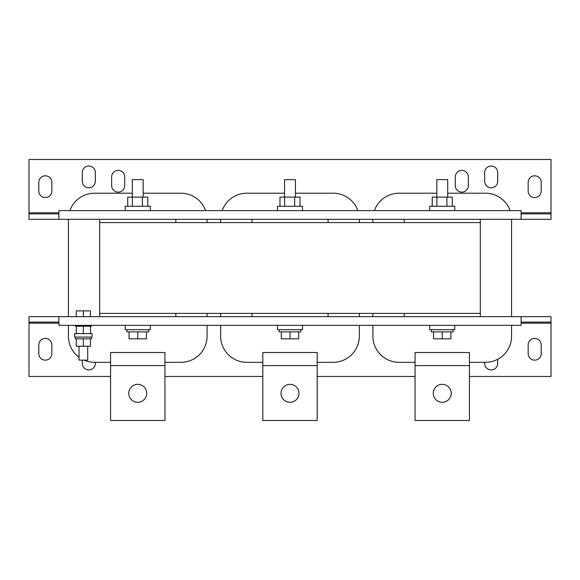<?xml version="1.0" encoding="UTF-8"?>
<svg xmlns="http://www.w3.org/2000/svg" width="580" height="580" viewBox="0 0 580 580"><rect width="100%" height="100%" fill="white"/><g stroke="black" fill="none" stroke-linecap="round" stroke-linejoin="round"><path stroke-width="0.87" d="M82.287 181.25A6.525 6.525 0 0 0 88.812 187.775A6.525 6.525 0 0 0 95.337 181.25L95.337 172.55A6.525 6.525 0 0 0 88.812 166.025A6.525 6.525 0 0 0 82.287 172.55L82.287 181.25M111.65 185.6A6.525 6.525 0 0 0 118.175 192.125A6.525 6.525 0 0 0 124.7 185.6L124.7 176.9A6.525 6.525 0 0 0 118.175 170.375A6.525 6.525 0 0 0 111.65 176.9L111.65 185.6M38.788 191.037A6.525 6.525 0 0 0 45.312 197.562A6.525 6.525 0 0 0 51.837 191.037L51.837 182.338A6.525 6.525 0 0 0 45.312 175.812A6.525 6.525 0 0 0 38.788 182.338L38.788 191.037M455.3 185.6A6.525 6.525 0 0 0 461.825 192.125A6.525 6.525 0 0 0 468.35 185.6L468.35 176.9A6.525 6.525 0 0 0 461.825 170.375A6.525 6.525 0 0 0 455.3 176.9L455.3 185.6M528.163 191.037A6.525 6.525 0 0 0 534.688 197.562A6.525 6.525 0 0 0 541.212 191.037L541.212 182.338A6.525 6.525 0 0 0 534.688 175.812A6.525 6.525 0 0 0 528.163 182.338L528.163 191.037M484.662 181.25A6.525 6.525 0 0 0 491.188 187.775A6.525 6.525 0 0 0 497.712 181.25L497.712 172.55A6.525 6.525 0 0 0 491.188 166.025A6.525 6.525 0 0 0 484.662 172.55L484.662 181.25M541.212 344.919A6.525 6.525 0 0 0 534.688 338.394A6.525 6.525 0 0 0 528.163 344.919L528.163 353.619A6.525 6.525 0 0 0 534.688 360.144A6.525 6.525 0 0 0 541.212 353.619L541.212 344.919M51.837 344.919A6.525 6.525 0 0 0 45.312 338.394A6.525 6.525 0 0 0 38.788 344.919L38.788 353.619A6.525 6.525 0 0 0 45.312 360.144A6.525 6.525 0 0 0 51.837 353.619L51.837 344.919M137.75 384.337A8.968 8.968 0 0 1 146.718 393.312A8.968 8.968 0 0 1 137.75 402.288A8.968 8.968 0 0 1 128.774 393.312A8.968 8.968 0 0 1 137.75 384.337M290 384.337A8.968 8.968 0 0 1 298.968 393.312A8.968 8.968 0 0 1 290 402.288A8.968 8.968 0 0 1 281.024 393.312A8.968 8.968 0 0 1 290 384.337M442.25 384.337A8.968 8.968 0 0 1 451.218 393.312A8.968 8.968 0 0 1 442.25 402.288A8.968 8.968 0 0 1 433.274 393.312A8.968 8.968 0 0 1 442.25 384.337M92.075 333.609L74.675 333.609L74.675 337.089L92.075 337.089L92.075 333.609M75.328 337.089L75.328 338.829L76.306 338.829L76.306 346.224L90.444 346.224L90.444 338.829L83.375 338.829L83.375 346.224M83.375 338.829L76.306 338.829M91.422 337.089L91.422 338.829L90.444 338.829M79.025 346.224L79.025 360.144L87.725 360.144L87.725 346.224M91.531 325.344L91.531 326.214L75.219 326.214L75.219 325.344M454.756 210.612L454.756 206.262L429.744 206.262L429.744 210.612M447.688 197.127L447.688 179.619L436.812 179.619L436.812 197.127M150.256 210.612L150.256 206.262L125.244 206.262L125.244 210.612M143.188 197.127L143.188 179.619L132.312 179.619L132.312 197.127M302.506 210.612L302.506 206.262L277.494 206.262L277.494 210.612M295.438 197.127L295.438 179.619L284.562 179.619L284.562 197.127M277.494 325.344L277.494 329.694L302.506 329.694L302.506 325.344M279.125 329.694L279.125 331.869L300.875 331.869L300.875 329.694M125.244 325.344L125.244 329.694L150.256 329.694L150.256 325.344M126.875 329.694L126.875 331.869L148.625 331.869L148.625 329.694M429.744 325.344L429.744 329.694L454.756 329.694L454.756 325.344M431.375 329.694L431.375 331.869L453.125 331.869L453.125 329.694M29 159.5L29 219.312L551 219.312L551 159.5L29 159.5M469.438 376.456L551 376.456L551 316.644L58.906 316.644L58.906 325.344L521.094 325.344L521.094 316.644M58.906 322.081L29 322.081L29 376.456L110.562 376.456M164.938 376.456L262.812 376.456M317.188 376.456L415.062 376.456M497.712 359.274L497.712 363.406A6.525 6.525 0 0 1 491.188 369.931A6.525 6.525 0 0 1 484.662 363.406L484.662 362.319M95.337 362.319L95.337 363.406A6.525 6.525 0 0 1 88.812 369.931A6.525 6.525 0 0 1 82.287 363.406L82.287 360.144M447.688 193.213L485.474 193.213A26.1 26.1 0 0 1 510.088 210.612M374.412 210.612A26.1 26.1 0 0 1 399.018 193.213L436.812 193.213M415.062 362.319L399.018 362.319A26.1 26.1 0 0 1 372.918 336.219L372.918 325.344M372.918 316.644L372.918 313.381M372.918 222.575L372.918 219.312M469.438 362.319L485.474 362.319A26.1 26.1 0 0 0 511.575 336.219L511.575 325.344M511.575 316.644L511.575 219.312M295.438 193.213L333.224 193.213A26.1 26.1 0 0 1 357.838 210.612M222.162 210.612A26.1 26.1 0 0 1 246.768 193.213L284.562 193.213M262.812 362.319L246.768 362.319A26.1 26.1 0 0 1 220.668 336.219L220.668 325.344M220.668 316.644L220.668 313.381M220.668 222.575L220.668 219.312M317.188 362.319L333.224 362.319A26.1 26.1 0 0 0 359.325 336.219L359.325 325.344M359.325 316.644L359.325 313.381M359.325 222.575L359.325 219.312M143.188 193.213L180.975 193.213A26.1 26.1 0 0 1 205.588 210.612M69.912 210.612A26.1 26.1 0 0 1 94.518 193.213L132.312 193.213M79.025 357.222A26.1 26.1 0 0 1 68.418 336.219L68.418 325.344M68.418 316.644L68.418 219.312M110.562 362.319L94.518 362.319A26.1 26.1 0 0 1 84.093 360.144M164.938 362.319L180.975 362.319A26.1 26.1 0 0 0 207.075 336.219L207.075 325.344M207.075 316.644L207.075 313.381M207.075 222.575L207.075 219.312M551 213.875L521.094 213.875M58.906 213.875L29 213.875M99.688 316.644L99.688 313.381L480.312 313.381L480.312 316.644M404.188 313.381L404.188 316.644M251.938 222.575L251.938 219.312M328.062 222.575L328.062 219.312M175.812 313.381L175.812 316.644M480.312 313.381L480.312 222.575L99.688 222.575L99.688 219.312M175.812 222.575L175.812 219.312M328.062 313.381L328.062 316.644M251.938 313.381L251.938 316.644M404.188 222.575L404.188 219.312M480.312 222.575L480.312 219.312M433.55 331.869L433.55 338.829L450.95 338.829L450.95 331.869M442.25 331.869L442.25 338.829M129.05 331.869L129.05 338.829L146.45 338.829L146.45 331.869M137.75 331.869L137.75 338.829M281.3 331.869L281.3 338.829L298.7 338.829L298.7 331.869M290 331.869L290 338.829M90.444 316.644L90.444 310.88L76.306 310.88L76.306 316.644M83.375 316.644L83.375 310.88M58.906 219.312L58.906 210.612L521.094 210.612L521.094 219.312M279.966 206.262L279.966 197.127L300.034 197.127L300.034 206.262M284.628 206.262L284.628 197.127M294.662 206.262L294.662 197.127M127.716 206.262L127.716 197.127L147.784 197.127L147.784 206.262M132.378 206.262L132.378 197.127M142.412 206.262L142.412 197.127M432.216 206.262L432.216 197.127L452.284 197.127L452.284 206.262M436.878 206.262L436.878 197.127M446.912 206.262L446.912 197.127M58.906 316.644L29 316.644L29 322.081M521.094 322.081L551 322.081M99.688 313.381L99.688 222.575M110.562 352.531L164.938 352.531L164.938 420.5L110.562 420.5L110.562 352.531M262.812 352.531L317.188 352.531L317.188 420.5L262.812 420.5L262.812 352.531M415.062 352.531L469.438 352.531L469.438 420.5L415.062 420.5L415.062 352.531M76.314 326.214L76.306 333.609M83.375 326.214L83.375 333.609M90.444 326.214L90.444 333.609M551 212.787L521.094 212.787M58.906 212.787L29 212.787M29 323.169L58.906 323.169M521.094 323.169L551 323.169M110.562 365.581L164.938 365.581M262.812 365.581L317.188 365.581M415.062 365.581L469.438 365.581"/></g></svg>
